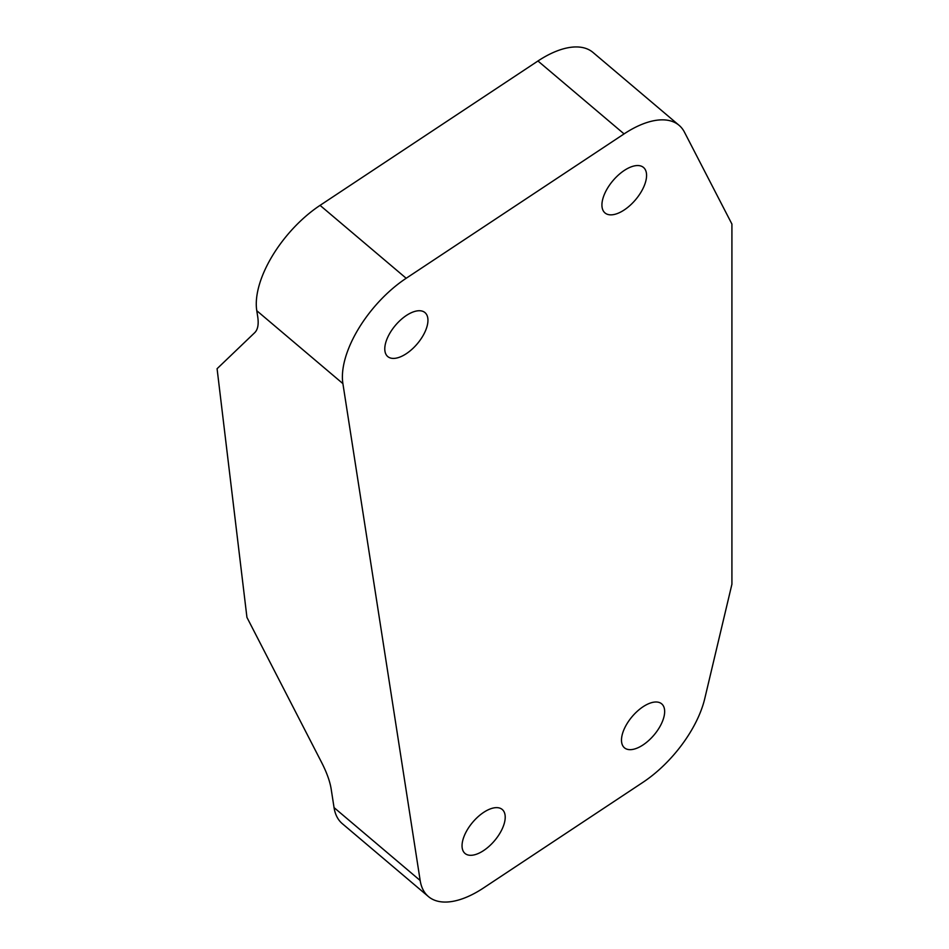 <?xml version="1.0" encoding="UTF-8"?>
<svg xmlns="http://www.w3.org/2000/svg" width="949" height="949" viewBox="0 0 949 949"><rect width="100%" height="100%" fill="white"/><g stroke="black" fill="none" stroke-linecap="round" stroke-linejoin="round"><path stroke-width="1.42" d="M684.443 132.136A85.149 42.254 130.3 0 0 679.093 125.327A85.149 42.254 130.3 0 0 624.074 133.904L406.184 278.271A85.149 42.254 130.3 0 0 342.897 383.61L420.17 880.506A85.149 42.254 130.3 0 0 428.438 896.58A85.149 42.254 130.3 0 0 483.456 888.003L642.888 782.367A85.149 42.254 130.3 0 0 704.763 698.594L731.916 584.216L731.916 224.059L684.443 132.136M505.212 817.172A28.802 14.294 -49.7 0 1 489.281 846.152A28.802 14.294 -49.7 0 1 465.022 853.459A28.802 14.294 -49.7 0 1 472.721 822.237A28.802 14.294 -49.7 0 1 502.246 809.485A28.802 14.294 -49.7 0 1 505.212 817.172M621.488 740.125A28.802 14.294 130.3 0 0 624.454 747.812A28.802 14.294 130.3 0 0 653.98 735.072A28.802 14.294 130.3 0 0 661.678 703.85A28.802 14.294 130.3 0 0 637.408 711.157A28.802 14.294 130.3 0 0 621.488 740.125M384.784 348.876A28.802 14.294 130.3 0 0 387.75 356.563A28.802 14.294 130.3 0 0 417.275 343.811A28.802 14.294 130.3 0 0 424.974 312.589A28.802 14.294 130.3 0 0 400.703 319.896A28.802 14.294 130.3 0 0 384.784 348.876M646.577 175.411A29.799 14.793 -49.7 0 1 630.1 205.375A29.799 14.793 -49.7 0 1 604.999 212.944A29.799 14.793 -49.7 0 1 612.971 180.642A29.799 14.793 -49.7 0 1 643.505 167.451A29.799 14.793 -49.7 0 1 646.577 175.411M428.438 896.58L342.316 823.673A85.149 42.254 -49.7 0 1 334.048 807.599L331.154 788.939C329.92 781.3 326.717 772.415 321.533 762.296L246.942 617.396L217.084 368.71L254.723 332.672C257.855 329.576 258.852 324.25 257.713 316.693L256.776 310.703A85.149 42.254 -49.7 0 1 320.062 205.364L537.953 60.997A85.149 42.254 -49.7 0 1 592.971 52.42L679.093 125.327M537.953 60.997L624.074 133.904M256.776 310.703L342.897 383.61M320.062 205.364L406.184 278.271M334.048 807.599L420.17 880.506"/></g></svg>
